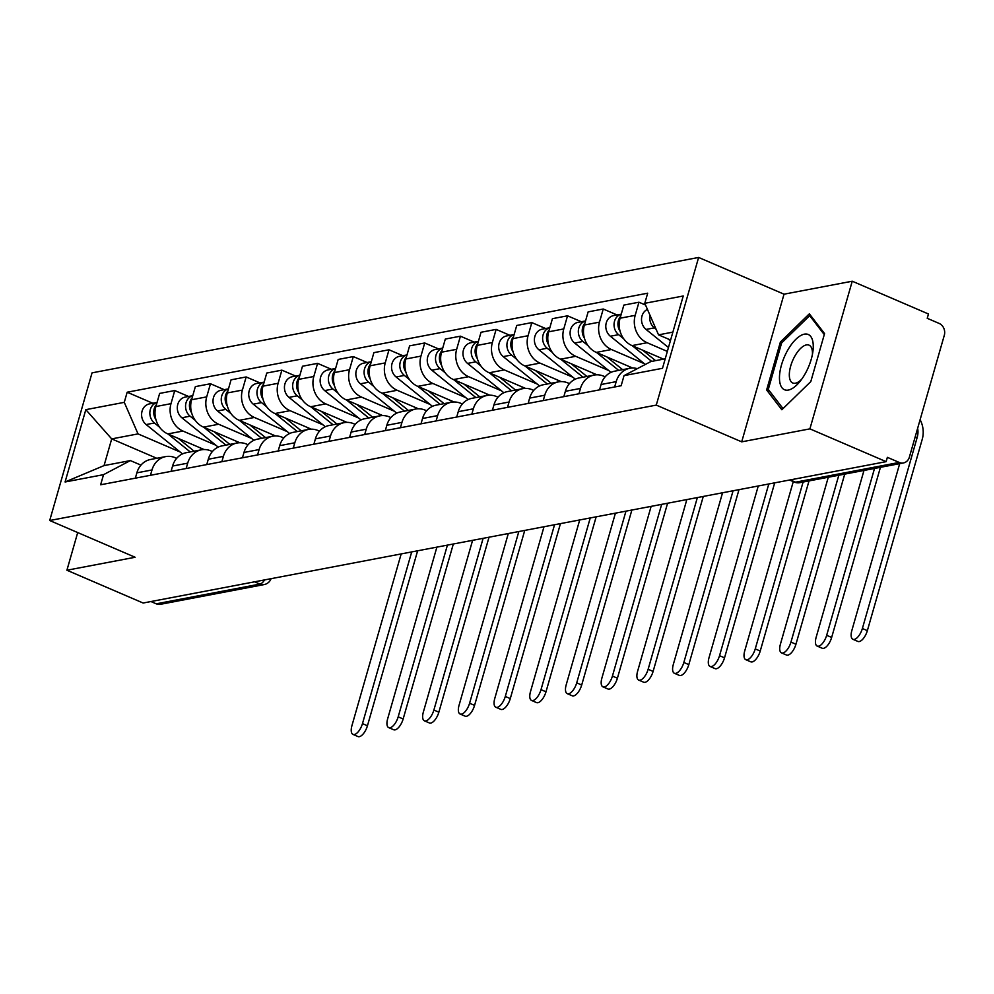 <?xml version="1.0" encoding="UTF-8"?>
<svg xmlns="http://www.w3.org/2000/svg" width="994" height="994" viewBox="0 0 994 994"><rect width="100%" height="100%" fill="white"/><g stroke="black" fill="none" stroke-linecap="round" stroke-linejoin="round"><path stroke-width="1.49" d="M809.899 428.861L852.243 281.215L784.03 294.187L698.62 257.446L92.044 372.862L49.7 520.521L656.276 405.105L741.698 441.845L809.899 428.861L886.126 461.651L143.136 603.023L66.909 570.233L135.122 557.261L49.7 520.521M852.243 281.215L928.471 313.992L927.228 318.304L939.106 323.41A9.257 8.002 79.2 0 1 944.3 335.313L909.373 457.141A9.257 8.002 79.2 0 1 903.434 462.943L799.748 482.674A9.257 8.002 -100.8 0 1 795.548 482.177L899.235 462.446A9.257 8.002 79.2 0 0 903.434 462.943M254.613 581.813L259.931 584.087A9.257 8.002 -100.8 0 0 264.131 584.584L160.444 604.302A9.257 8.002 -100.8 0 1 156.244 603.818L259.931 584.087A9.257 4.026 -66.7 0 0 264.615 579.9M150.926 601.532L156.244 603.818M77.706 532.56L66.909 570.233M899.235 462.446L887.369 457.339L886.126 461.651M667.347 351.416L647.131 342.731A21.296 18.401 -100.8 0 1 635.191 315.346L638.956 302.213L623.847 305.096L620.082 318.217A21.296 18.401 79.2 0 0 632.022 345.601L663.507 359.145M629.823 368.289L614.714 371.172A21.296 18.401 79.2 0 0 601.072 384.516L616.181 381.634A21.296 18.401 -100.8 0 1 629.823 368.289A21.296 18.401 -100.8 0 1 637.34 368.65M616.181 381.634L614.652 386.977M645.541 305.046L638.956 302.213M601.072 384.516L599.544 389.847M644.336 363.68L611.422 349.515A21.296 18.401 -100.8 0 1 599.481 322.143L603.246 309.01L588.137 311.88L584.373 325.013A21.296 18.401 79.2 0 0 596.313 352.398L632.631 368.016M578.943 393.773L580.471 388.43A21.296 18.401 -100.8 0 1 594.114 375.086A21.296 18.401 -100.8 0 1 603.768 376.204L605.16 376.813M617.013 314.936L603.246 309.01M594.114 375.086L579.005 377.968A21.296 18.401 79.2 0 0 565.362 391.313L563.834 396.643M608.626 370.464L575.712 356.312A21.296 18.401 -100.8 0 1 563.772 328.927L567.537 315.806L552.428 318.676L548.663 331.81A21.296 18.401 79.2 0 0 560.604 359.182L596.934 374.813M543.233 400.57L544.762 395.227A21.296 18.401 -100.8 0 1 558.404 381.882A21.296 18.401 -100.8 0 1 568.059 383.001L569.463 383.597M581.304 321.721L567.537 315.806M558.404 381.882L543.296 384.753A21.296 18.401 79.2 0 0 529.653 398.097L528.125 403.44M572.917 377.26L540.003 363.108A21.296 18.401 -100.8 0 1 528.062 335.723L531.827 322.603L516.731 325.473L512.966 338.606A21.296 18.401 79.2 0 0 524.907 365.978L561.225 381.609M507.524 407.354L509.052 402.023A21.296 18.401 -100.8 0 1 522.695 388.679A21.296 18.401 -100.8 0 1 532.362 389.797L533.753 390.393M545.607 328.517L531.827 322.603M522.695 388.679L507.586 391.549A21.296 18.401 79.2 0 0 493.956 404.893L492.415 410.236M537.22 384.057L504.306 369.905A21.296 18.401 -100.8 0 1 492.365 342.52L496.13 329.387L481.021 332.269L477.257 345.39A21.296 18.401 79.2 0 0 489.197 372.775L525.515 388.393M471.815 414.15L473.355 408.82A21.296 18.401 -100.8 0 1 486.985 395.475A21.296 18.401 -100.8 0 1 496.652 396.594L498.044 397.19M509.897 335.313L496.13 329.387M486.985 395.475L471.877 398.346A21.296 18.401 79.2 0 0 458.246 411.69L456.718 417.033M501.51 390.853L468.596 376.701A21.296 18.401 -100.8 0 1 456.656 349.316L460.421 336.183L445.312 339.066L441.547 352.187A21.296 18.401 79.2 0 0 453.488 379.571L489.806 395.19M436.117 420.947L437.646 415.604A21.296 18.401 -100.8 0 1 451.276 402.272A21.296 18.401 -100.8 0 1 460.943 403.39L462.334 403.986M474.188 342.11L460.421 336.183M451.276 402.272L436.18 405.142A21.296 18.401 79.2 0 0 422.537 418.486L421.009 423.817M465.801 397.65L432.887 383.485A21.296 18.401 -100.8 0 1 420.947 356.113L424.711 342.98L409.603 345.85L405.838 358.983A21.296 18.401 79.2 0 0 417.778 386.368L454.096 401.986M400.408 427.743L401.936 422.4A21.296 18.401 -100.8 0 1 415.579 409.056A21.296 18.401 -100.8 0 1 425.233 410.174L426.625 410.783M438.478 348.906L424.711 342.98M415.579 409.056L400.47 411.938A21.296 18.401 79.2 0 0 386.828 425.283L385.299 430.613M430.091 404.446L397.178 390.282A21.296 18.401 -100.8 0 1 385.237 362.909L389.002 349.776L373.893 352.646L370.128 365.78A21.296 18.401 79.2 0 0 382.069 393.164L418.387 408.782M364.699 434.54L366.227 429.197A21.296 18.401 -100.8 0 1 379.87 415.852A21.296 18.401 -100.8 0 1 389.524 416.971L390.915 417.567M402.769 355.69L389.002 349.776M379.87 415.852L364.761 418.722A21.296 18.401 79.2 0 0 351.118 432.067L349.59 437.41M394.382 411.23L361.468 397.078A21.296 18.401 -100.8 0 1 349.528 369.693L353.292 356.573L338.184 359.443L334.419 372.576A21.296 18.401 79.2 0 0 346.359 399.948L382.678 415.579M328.989 441.324L330.517 435.993A21.296 18.401 -100.8 0 1 344.16 422.649A21.296 18.401 -100.8 0 1 353.814 423.767L355.206 424.363M367.059 362.487L353.292 356.573M344.16 422.649L329.051 425.519A21.296 18.401 79.2 0 0 315.409 438.863L313.88 444.206M358.672 418.027L325.759 403.875A21.296 18.401 -100.8 0 1 313.818 376.49L317.583 363.357L302.474 366.239L298.709 379.36A21.296 18.401 79.2 0 0 310.65 406.745L346.968 422.363M293.28 448.12L294.808 442.79A21.296 18.401 -100.8 0 1 308.451 429.445A21.296 18.401 -100.8 0 1 318.105 430.564L319.496 431.16M331.35 369.283L317.583 363.357M308.451 429.445L293.342 432.315A21.296 18.401 79.2 0 0 279.699 445.66L278.171 451.003M322.963 424.823L290.049 410.671A21.296 18.401 -100.8 0 1 278.109 383.286L281.874 370.153L266.765 373.036L263 386.157A21.296 18.401 79.2 0 0 274.953 413.541L311.271 429.159M257.57 454.917L259.099 449.574A21.296 18.401 -100.8 0 1 272.741 436.242A21.296 18.401 -100.8 0 1 282.395 437.36L283.799 437.956M295.653 376.08L281.874 370.153M272.741 436.242L257.632 439.112A21.296 18.401 79.2 0 0 243.99 452.456L242.461 457.787M287.254 431.62L254.352 417.455A21.296 18.401 -100.8 0 1 242.399 390.083L246.164 376.95L231.068 379.82L227.303 392.953A21.296 18.401 79.2 0 0 239.243 420.338L275.562 435.956M221.861 461.713L223.389 456.37A21.296 18.401 -100.8 0 1 237.032 443.026A21.296 18.401 -100.8 0 1 246.698 444.144L248.09 444.753M259.943 382.876L246.164 376.95M237.032 443.026L221.923 445.908A21.296 18.401 79.2 0 0 208.293 459.253L206.752 464.583M251.557 438.416L218.643 424.252A21.296 18.401 -100.8 0 1 206.702 396.879L210.467 383.746L195.358 386.616L191.593 399.75A21.296 18.401 79.2 0 0 203.534 427.134L239.852 442.752M186.151 468.509L187.692 463.167A21.296 18.401 -100.8 0 1 201.322 449.822A21.296 18.401 -100.8 0 1 210.989 450.941L212.381 451.537M224.234 389.673L210.467 383.746M201.322 449.822L186.213 452.705A21.296 18.401 79.2 0 0 172.583 466.037L171.055 471.38M215.847 445.2L182.933 431.048A21.296 18.401 -100.8 0 1 170.993 403.663L174.758 390.543L159.649 393.413L155.884 406.546A21.296 18.401 79.2 0 0 167.824 433.918L204.143 449.549M150.454 475.294L151.983 469.963A21.296 18.401 -100.8 0 1 165.613 456.619A21.296 18.401 -100.8 0 1 175.279 457.737L176.671 458.333M188.525 396.457L174.758 390.543M165.613 456.619L150.516 459.489A21.296 18.401 79.2 0 0 136.874 472.833L135.346 478.176M672.876 332.12L658.537 334.854L670.602 340.035M658.537 334.854L644.783 303.307L683.238 295.988L662.501 368.302L624.046 375.62L650.884 361.543L665.222 358.809M156.803 458.296L111.701 438.901L104.059 465.59L130.376 460.582L103.538 474.66L100.63 484.774L621.138 385.747L624.046 375.62M103.538 474.66L65.082 481.978L85.819 409.665L124.275 402.346L138.029 433.893L111.701 438.901L85.819 409.665M644.783 303.307L647.678 293.193L127.17 392.22L124.275 402.346M698.62 257.446L656.276 405.105M784.03 294.187L741.698 441.845M766.635 389.971L781.843 409.752L810.806 381.572L824.56 333.599L809.352 313.818L780.389 342.011L766.635 389.971L769.754 391.313M180.138 451.997L138.029 433.893M130.376 460.582L140.962 465.13M152.815 403.253L127.17 392.22M104.059 465.59L65.082 481.978M781.918 342.669L780.389 342.011M920.109 419.692A23.384 20.203 -100.8 0 1 922.233 439.298L867.364 630.643A10.648 4.622 113.3 0 1 857.884 641.428L852.914 639.291A10.648 4.622 -66.7 0 0 862.382 628.506L917.251 437.161A17.358 14.997 79.2 0 0 917.636 428.277M899.694 463.651L851.846 630.507A10.648 4.622 -66.7 0 0 852.914 639.291M670.378 340.843L667.98 338.904M656.139 329.349L654.313 327.871A11.58 10.002 -100.8 0 1 650.014 315.309M668.453 347.527L646.063 329.436A11.58 10.002 -100.8 0 1 641.54 318.627A11.58 10.002 -100.8 0 1 647.442 309.395M813.254 345.676A30.093 13.084 -66.7 0 0 795.871 339.302A30.093 13.084 -66.7 0 0 779.47 378.565A30.093 13.084 -66.7 0 0 799.872 381.609A30.093 13.084 -66.7 0 0 812.93 351.255A30.093 13.084 -66.7 0 0 813.254 345.676M812.446 354.274A20.601 8.958 -66.7 0 0 812.458 352.808A20.601 8.958 -66.7 0 0 809.029 345.142A20.601 8.958 -66.7 0 0 796.281 353.752A20.601 8.958 -66.7 0 0 789.323 375.322A20.601 8.958 -66.7 0 0 792.752 382.988A20.601 8.958 -66.7 0 0 801.723 379.186M810.806 381.572L783.036 408.596L768.3 389.424L781.619 342.955L809.688 315.645L824.274 334.605M811.278 316.328L809.688 315.645M880.435 467.317L831.655 637.44A10.648 4.622 113.3 0 1 822.175 648.225L817.205 646.088A10.648 4.622 -66.7 0 0 826.673 635.303L874.521 468.447M863.985 470.448L816.149 637.303A10.648 4.622 -66.7 0 0 817.205 646.088M655.58 360.648L642.559 350.124M620.107 331.288A11.58 10.002 -100.8 0 1 620.629 316.328M651.691 361.394L632.271 345.701M623.698 338.78L618.603 334.667A11.58 10.002 -100.8 0 1 614.143 323.087A11.58 10.002 -100.8 0 1 621.25 314.154M645.317 364.463L610.366 336.233A11.58 10.002 -100.8 0 1 605.955 324.255A11.58 10.002 -100.8 0 1 613.696 315.57L621.262 314.129M844.726 474.113L795.946 644.236A10.648 4.622 113.3 0 1 786.478 655.021L781.495 652.884A10.648 4.622 -66.7 0 0 790.963 642.099L838.812 475.231M828.288 477.244L780.439 644.1A10.648 4.622 -66.7 0 0 781.495 652.884M622.617 369.669L606.849 356.921M630.904 368.128L628.63 366.289M584.397 338.084A11.58 10.002 -100.8 0 1 584.919 323.125M618.728 370.402L596.562 352.497M587.988 345.577L582.894 341.464A11.58 10.002 -100.8 0 1 578.433 329.884A11.58 10.002 -100.8 0 1 585.541 320.95L577.986 322.354A11.58 10.002 -100.8 0 0 570.258 331.052A11.58 10.002 -100.8 0 0 574.656 343.029L582.894 341.464M610.987 372.365L574.656 343.029M809.017 480.91L760.236 651.033A10.648 4.622 113.3 0 1 750.768 661.818L745.786 659.668A10.648 4.622 -66.7 0 0 755.254 648.883L803.102 482.028M793.274 481.605L744.73 650.896A10.648 4.622 -66.7 0 0 745.786 659.668M586.92 376.453L571.14 363.717M595.195 374.924L592.921 373.085M548.688 344.881A11.58 10.002 -100.8 0 1 549.21 329.921M583.018 377.198L560.852 359.294M552.291 352.373L547.185 348.248A11.58 10.002 -100.8 0 1 542.724 336.68A11.58 10.002 -100.8 0 1 549.831 327.747M575.277 379.161L538.947 349.826A11.58 10.002 -100.8 0 1 534.548 337.848A11.58 10.002 -100.8 0 1 542.277 329.151L549.844 327.709M774.699 482.848L724.527 657.829A10.648 4.622 113.3 0 1 715.059 668.614L710.076 666.465A10.648 4.622 -66.7 0 0 719.544 655.68L768.784 483.979M758.26 485.979L709.02 657.693A10.648 4.622 -66.7 0 0 710.076 666.465M551.21 383.249L535.431 370.513M559.485 381.721L557.212 379.882M512.979 351.677A11.58 10.002 -100.8 0 1 513.5 336.717M547.321 383.995L525.143 366.09M516.582 359.169L511.475 355.044A11.58 10.002 -100.8 0 1 507.015 343.464A11.58 10.002 -100.8 0 1 514.122 334.543M539.568 385.958L503.237 356.61A11.58 10.002 -100.8 0 1 498.839 344.645A11.58 10.002 -100.8 0 1 506.567 335.947L514.134 334.506M738.989 489.644L688.817 664.613A10.648 4.622 113.3 0 1 679.349 675.398L674.367 673.261A10.648 4.622 -66.7 0 0 683.847 662.476L733.075 490.775M722.551 492.776L673.311 664.477A10.648 4.622 -66.7 0 0 674.367 673.261M515.501 390.046L499.721 377.31M523.776 388.505L521.502 386.678M477.282 358.474A11.58 10.002 -100.8 0 1 477.791 343.514M511.612 390.791L489.433 372.874M480.872 365.966L475.766 361.841A11.58 10.002 -100.8 0 1 471.318 350.261A11.58 10.002 -100.8 0 1 478.412 341.327L470.858 342.744A11.58 10.002 -100.8 0 0 463.129 351.429A11.58 10.002 -100.8 0 0 467.528 363.406L475.766 361.841M503.859 392.754L467.528 363.406M703.28 496.441L653.108 671.41A10.648 4.622 113.3 0 1 643.64 682.195L638.657 680.058A10.648 4.622 -66.7 0 0 648.138 669.273L697.366 497.559M686.842 499.572L637.601 671.273A10.648 4.622 -66.7 0 0 638.657 680.058M479.791 396.842L464.012 384.094M488.066 395.301L485.793 393.462M441.572 365.27A11.58 10.002 -100.8 0 1 442.082 350.31M475.902 397.588L453.724 379.671M445.163 372.75L440.056 368.637A11.58 10.002 -100.8 0 1 435.608 357.057A11.58 10.002 -100.8 0 1 442.715 348.124M468.149 399.551L431.818 370.203A11.58 10.002 -100.8 0 1 427.42 358.225A11.58 10.002 -100.8 0 1 435.161 349.54L442.715 348.099M667.583 503.237L617.411 678.206A10.648 4.622 113.3 0 1 607.93 688.991L602.948 686.854A10.648 4.622 -66.7 0 0 612.428 676.069L661.656 504.356M651.132 506.356L601.892 678.07A10.648 4.622 -66.7 0 0 602.948 686.854M444.082 403.639L428.302 390.891M452.357 402.098L450.083 400.259M405.863 372.054A11.58 10.002 -100.8 0 1 406.372 357.094M440.193 404.372L418.014 386.467M409.453 379.546L404.359 375.434A11.58 10.002 -100.8 0 1 399.899 363.854A11.58 10.002 -100.8 0 1 407.006 354.92L399.451 356.324A11.58 10.002 -100.8 0 0 391.711 365.022A11.58 10.002 -100.8 0 0 396.109 376.999L404.359 375.434M432.44 406.335L396.109 376.999M631.873 510.021L581.701 685.003A10.648 4.622 113.3 0 1 572.221 695.788L567.251 693.638A10.648 4.622 -66.7 0 0 576.719 682.866L625.959 511.152M615.423 513.152L566.182 684.866A10.648 4.622 -66.7 0 0 567.251 693.638M408.372 410.435L392.593 397.687M416.66 408.894L414.374 407.055M370.153 378.851A11.58 10.002 -100.8 0 1 370.675 363.891M404.483 411.168L382.317 393.264M373.744 386.343L368.65 382.23A11.58 10.002 -100.8 0 1 364.189 370.65A11.58 10.002 -100.8 0 1 371.296 361.717L363.742 363.121A11.58 10.002 -100.8 0 0 356.001 371.818A11.58 10.002 -100.8 0 0 360.4 383.796L368.65 382.23M396.73 413.131L360.4 383.796M596.164 516.818L545.992 691.799A10.648 4.622 113.3 0 1 536.511 702.584L531.542 700.435A10.648 4.622 -66.7 0 0 541.009 689.65L590.25 517.949M579.713 519.949L530.485 691.662A10.648 4.622 -66.7 0 0 531.542 700.435M372.663 417.219L356.896 404.483M380.951 415.691L378.664 413.852M334.444 385.647A11.58 10.002 -100.8 0 1 334.966 370.687M368.774 417.965L346.608 400.06M338.035 393.139L332.94 389.014A11.58 10.002 -100.8 0 1 328.48 377.434A11.58 10.002 -100.8 0 1 335.587 368.513M361.021 419.928L324.703 390.592A11.58 10.002 -100.8 0 1 320.292 378.615A11.58 10.002 -100.8 0 1 328.032 369.917L335.599 368.476M560.454 523.614L510.282 698.596A10.648 4.622 113.3 0 1 500.814 709.368L495.832 707.231A10.648 4.622 -66.7 0 0 505.3 696.446L554.54 524.745M544.004 526.745L494.776 698.447A10.648 4.622 -66.7 0 0 495.832 707.231M336.954 424.016L321.186 411.28M345.241 422.475L342.967 420.648M298.734 392.444A11.58 10.002 -100.8 0 1 299.256 377.484M333.065 424.761L310.898 406.857M302.325 399.936L297.231 395.811A11.58 10.002 -100.8 0 1 292.77 384.231A11.58 10.002 -100.8 0 1 299.877 375.297L292.323 376.714A11.58 10.002 -100.8 0 0 284.595 385.411A11.58 10.002 -100.8 0 0 288.993 397.376L297.231 395.811M325.324 426.724L288.993 397.376M524.745 530.411L474.573 705.38A10.648 4.622 113.3 0 1 465.105 716.165L460.123 714.027A10.648 4.622 -66.7 0 0 469.59 703.243L518.831 531.529M508.307 533.542L459.066 705.243A10.648 4.622 -66.7 0 0 460.123 714.027M301.257 430.812L285.477 418.064M309.532 429.271L307.258 427.432M263.025 399.24A11.58 10.002 -100.8 0 1 263.547 384.28M297.355 431.558L275.189 413.641M266.628 406.732L261.521 402.607A11.58 10.002 -100.8 0 1 257.061 391.027A11.58 10.002 -100.8 0 1 264.168 382.094L256.614 383.51A11.58 10.002 -100.8 0 0 248.885 392.195A11.58 10.002 -100.8 0 0 253.284 404.173L261.521 402.607M289.614 433.521L253.284 404.173M489.036 537.207L438.863 712.176A10.648 4.622 113.3 0 1 429.396 722.961L424.413 720.824A10.648 4.622 -66.7 0 0 433.881 710.039L483.121 538.326M472.597 540.338L423.357 712.039A10.648 4.622 -66.7 0 0 424.413 720.824M265.547 437.608L249.767 424.86M273.822 436.068L271.548 434.229M227.315 406.024A11.58 10.002 -100.8 0 1 227.837 391.064M261.658 438.342L239.479 420.437M230.919 413.516L225.812 409.404A11.58 10.002 -100.8 0 1 221.351 397.824A11.58 10.002 -100.8 0 1 228.458 388.89M253.905 440.305L217.574 410.969A11.58 10.002 -100.8 0 1 213.176 398.992A11.58 10.002 -100.8 0 1 220.904 390.294L228.471 388.865M453.326 544.004L403.154 718.973A10.648 4.622 113.3 0 1 393.686 729.758L388.704 727.608A10.648 4.622 -66.7 0 0 398.184 716.836L447.412 545.122M436.888 547.122L387.648 718.836A10.648 4.622 -66.7 0 0 388.704 727.608M229.838 444.405L214.058 431.657M238.113 442.864L235.839 441.025M191.618 412.821A11.58 10.002 -100.8 0 1 192.128 397.861M225.949 445.138L203.77 427.234M195.209 420.313L190.102 416.2A11.58 10.002 -100.8 0 1 185.654 404.62A11.58 10.002 -100.8 0 1 192.749 395.687L185.195 397.091A11.58 10.002 -100.8 0 0 177.466 405.788A11.58 10.002 -100.8 0 0 181.865 417.766L190.102 416.2M218.195 447.101L181.865 417.766M417.629 550.788L367.445 725.769A10.648 4.622 113.3 0 1 357.977 736.554L352.994 734.404A10.648 4.622 -66.7 0 0 362.475 723.62L411.702 551.918M401.178 553.919L351.938 725.632A10.648 4.622 -66.7 0 0 352.994 734.404M194.128 451.189L178.348 438.453M202.403 449.661L200.129 447.822M155.909 419.617A11.58 10.002 -100.8 0 1 156.418 404.657M190.239 451.935L168.061 434.03M159.5 427.109L154.393 422.984A11.58 10.002 -100.8 0 1 149.945 411.404A11.58 10.002 -100.8 0 1 157.052 402.483M182.486 453.898L146.155 424.562A11.58 10.002 -100.8 0 1 141.757 412.585A11.58 10.002 -100.8 0 1 149.498 403.887L157.052 402.446M167.824 433.918L182.933 431.048M203.534 427.134L218.643 424.252M239.243 420.338L254.352 417.455M274.953 413.541L290.049 410.671M310.65 406.745L325.759 403.875M346.359 399.948L361.468 397.078M382.069 393.164L397.178 390.282M417.778 386.368L432.887 383.485M453.488 379.571L468.596 376.701M489.197 372.775L504.306 369.905M524.907 365.978L540.003 363.108M560.604 359.182L575.712 356.312M596.313 352.398L611.422 349.515M632.022 345.601L647.131 342.731M172.583 466.037L187.692 463.167M208.293 459.253L223.389 456.37M243.99 452.456L259.099 449.574M279.699 445.66L294.808 442.79M315.409 438.863L330.517 435.993M351.118 432.067L366.227 429.197M386.828 425.283L401.936 422.4M422.537 418.486L437.646 415.604M458.246 411.69L473.355 408.82M493.956 404.893L509.052 402.023M529.653 398.097L544.762 395.227M565.362 391.313L580.471 388.43M136.874 472.833L151.983 469.963M191.593 399.75L206.702 396.879M227.303 392.953L242.399 390.083M263 386.157L278.109 383.286M298.709 379.36L313.818 376.49M334.419 372.576L349.528 369.693M370.128 365.78L385.237 362.909M405.838 358.983L420.947 356.113M441.547 352.187L456.656 349.316M477.257 345.39L492.365 342.52M512.966 338.606L528.062 335.723M548.663 331.81L563.772 328.927M584.373 325.013L599.481 322.143M620.082 318.217L635.191 315.346M155.884 406.546L170.993 403.663M789.571 480.015L794.355 482.078A9.257 4.026 -66.7 0 0 795.548 482.177L790.23 479.891M862.382 628.506L867.364 630.643M646.063 329.436L654.313 327.871M914.977 437.596L917.251 437.161M826.673 635.303L831.655 637.44M610.366 336.233L618.603 334.667M790.963 642.099L795.946 644.236M755.254 648.883L760.236 651.033M538.947 349.826L547.185 348.248M719.544 655.68L724.527 657.829M503.237 356.61L511.475 355.044M683.847 662.476L688.817 664.613M648.138 669.273L653.108 671.41M431.818 370.203L440.056 368.637M612.428 676.069L617.411 678.206M576.719 682.866L581.701 685.003M541.009 689.65L545.992 691.799M324.703 390.592L332.94 389.014M505.3 696.446L510.282 698.596M469.59 703.243L474.573 705.38M433.881 710.039L438.863 712.176M217.574 410.969L225.812 409.404M398.184 716.836L403.154 718.973M362.475 723.62L367.445 725.769M146.155 424.562L154.393 422.984M264.131 584.584A9.257 9.257 0 0 0 271.089 578.67M794.355 482.078A9.257 9.257 0 0 0 799.748 482.674"/></g></svg>
